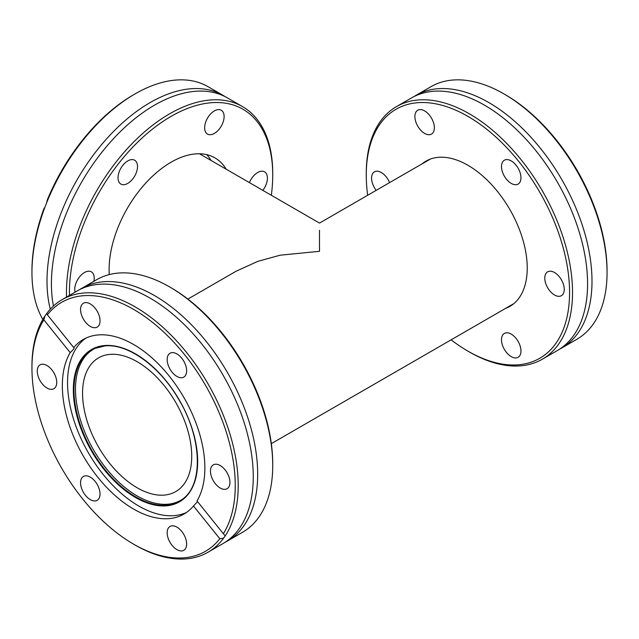 <?xml version="1.0" encoding="UTF-8"?>
<svg xmlns="http://www.w3.org/2000/svg" width="639" height="639" viewBox="0 0 639 639"><rect width="100%" height="100%" fill="white"/><g stroke="black" fill="none" stroke-linecap="round" stroke-linejoin="round"><path stroke-width="0.96" d="M50.297 309.172A145.844 84.204 -60 0 1 47.006 281.208A145.844 84.204 -60 0 1 110.667 134.438A145.844 84.204 -60 0 1 223.051 95.363A145.844 84.204 -60 0 1 225.232 96.697M74.156 347.672L73.733 347.584A100.778 58.181 60 0 1 83.214 339.501A100.778 58.181 60 0 1 97.975 334.948A100.778 58.181 60 0 1 182.722 395.525A100.778 58.181 60 0 1 197.012 500.936L223.354 533.709A143.759 82.998 -120 0 0 204.216 383.112A143.759 82.998 -120 0 0 82.774 295.777A143.759 82.998 -120 0 0 47.39 314.811L73.733 347.584C74.795 347.792 73.621 349.469 70.194 352.616L43.851 319.851A143.759 82.998 -120 0 0 31.95 368.088A143.759 82.998 -120 0 0 133.599 544.156L135.077 545.011A145.844 84.204 -120 0 0 186.644 558.829A145.844 84.204 -120 0 0 208.002 552.232L223.051 543.541A145.844 84.204 -120 0 0 246.422 515.465A145.844 84.204 -120 0 0 223.059 375.133A145.844 84.204 -120 0 0 113.207 284.73A145.844 84.204 -120 0 0 98.566 284.339A145.844 84.204 -120 0 0 77.207 290.929L62.159 299.619A145.844 84.204 -120 0 0 46.575 313.701L47.03 313.925M413.768 96.697A145.844 84.204 60 0 1 415.949 95.363A145.844 84.204 60 0 1 528.333 134.438A145.844 84.204 60 0 1 591.994 281.208A145.844 84.204 60 0 1 561.793 347.975A145.844 84.204 60 0 1 559.548 349.19M249.41 182.61A13.77 7.948 -60 0 1 264.57 171.835A13.77 7.948 -60 0 1 267.421 178.137A13.77 7.948 -60 0 1 262.813 190.35M224.113 116.538A13.77 7.948 -60 0 1 218.107 130.396A13.77 7.948 -60 0 1 207.491 134.078A13.77 7.948 -60 0 1 204.64 127.776A13.77 7.948 -60 0 1 210.654 113.918A13.77 7.948 -60 0 1 221.262 110.227A13.77 7.948 -60 0 1 224.113 116.538M137.513 166.531A13.77 7.948 -60 0 1 131.498 180.39A13.77 7.948 -60 0 1 120.891 184.08A13.77 7.948 -60 0 1 118.039 177.778A13.77 7.948 -60 0 1 124.046 163.919A13.77 7.948 -60 0 1 134.661 160.229A13.77 7.948 -60 0 1 137.513 166.531M75.082 292.159A13.77 7.948 -60 0 1 74.739 289.387A13.77 7.948 -60 0 1 80.746 275.529A13.77 7.948 -60 0 1 91.361 271.839A13.77 7.948 -60 0 1 94.213 278.141A13.77 7.948 -60 0 1 93.861 281.312M69.459 295.402A143.759 82.998 -60 0 1 69.427 292.446A143.759 82.998 -60 0 1 171.076 116.378A143.759 82.998 -60 0 1 272.733 175.07L272.733 173.369A145.844 84.204 -60 0 0 242.524 106.601A145.844 84.204 -60 0 0 130.132 145.676A145.844 84.204 -60 0 0 66.472 292.446A145.844 84.204 -60 0 0 66.552 297.079M242.524 106.601L227.468 97.911A145.844 84.204 120 0 0 191.476 91.712A145.844 84.204 120 0 0 51.424 283.756A145.844 84.204 120 0 0 53.436 306.033M226.166 169.199A87.631 50.593 120 0 0 214.896 157.873A87.631 50.593 120 0 0 147.361 181.348A87.631 50.593 120 0 0 109.109 269.538A87.631 50.593 120 0 0 109.269 274.586M31.95 272.518A145.844 84.204 -60 0 1 44.986 207.052L43.851 208.833A143.759 82.998 -60 0 0 31.95 270.816L31.95 272.518A145.844 84.204 -60 0 0 42.821 319.452M135.077 93.893L133.599 94.748A143.759 82.998 -60 0 0 47.39 199.703L46.575 202.954A145.844 84.204 -60 0 1 135.077 93.893A145.844 84.204 -60 0 1 208.002 86.672L223.051 95.363M46.575 202.954L44.986 207.052M186.524 512.438A100.778 58.181 60 0 1 174.439 515.601A100.778 58.181 60 0 1 83.413 443.554A100.778 58.181 60 0 1 85.89 338.119M208.002 552.232A145.844 84.204 -120 0 0 223.586 538.15L219.816 538.749L193.473 505.976A100.778 58.181 60 0 1 183.992 514.052A100.778 58.181 60 0 1 169.231 518.612A100.778 58.181 60 0 1 84.484 458.035A100.778 58.181 60 0 1 70.194 352.616M223.354 533.709L225.176 535.889A145.844 84.204 -120 0 0 207.435 382.849A145.844 84.204 -120 0 0 83.517 293.029A145.844 84.204 -120 0 0 62.159 299.619M43.851 319.851L44.986 315.962L46.575 313.701L47.39 314.811M225.176 535.889L223.586 538.15M79.452 289.715A145.844 84.204 60 0 1 81.624 288.381A145.844 84.204 60 0 1 102.983 281.783A145.844 84.204 60 0 1 236.366 389.431A145.844 84.204 60 0 1 227.468 540.993A145.844 84.204 60 0 1 225.232 542.207M227.468 540.993L242.524 532.303A145.844 84.204 -120 0 0 272.733 465.535A145.844 84.204 -120 0 0 169.607 286.911A145.844 84.204 -120 0 0 118.039 273.093A145.844 84.204 -120 0 0 96.681 279.69L81.624 288.381M272.733 465.535L272.733 463.834A143.759 82.998 -120 0 0 171.076 287.766L169.607 286.911M172.035 525.833A13.77 7.948 -120 0 0 170.022 526.456A13.77 7.948 -120 0 0 169.183 540.77A13.77 7.948 -120 0 0 181.772 550.93A13.77 7.948 -120 0 0 183.792 550.307A13.77 7.948 -120 0 0 184.631 536.001A13.77 7.948 -120 0 0 172.035 525.833M215.335 464.233A13.77 7.948 -120 0 0 213.322 464.857A13.77 7.948 -120 0 0 212.483 479.162A13.77 7.948 -120 0 0 225.08 489.33A13.77 7.948 -120 0 0 227.093 488.707A13.77 7.948 -120 0 0 227.931 474.394A13.77 7.948 -120 0 0 215.335 464.233M172.035 352.624A13.77 7.948 -120 0 0 170.022 353.247A13.77 7.948 -120 0 0 169.183 367.561A13.77 7.948 -120 0 0 181.772 377.721A13.77 7.948 -120 0 0 183.792 377.098A13.77 7.948 -120 0 0 184.631 362.792A13.77 7.948 -120 0 0 172.035 352.624M85.434 302.622A13.77 7.948 -120 0 0 83.413 303.245A13.77 7.948 -120 0 0 82.575 317.559A13.77 7.948 -120 0 0 95.171 327.719A13.77 7.948 -120 0 0 97.184 327.096A13.77 7.948 -120 0 0 98.023 312.791A13.77 7.948 -120 0 0 85.434 302.622M42.126 364.23A13.77 7.948 -120 0 0 40.113 364.853A13.77 7.948 -120 0 0 39.275 379.167A13.77 7.948 -120 0 0 51.871 389.327A13.77 7.948 -120 0 0 53.884 388.704A13.77 7.948 -120 0 0 54.722 374.39A13.77 7.948 -120 0 0 42.126 364.23M85.434 475.831A13.77 7.948 -120 0 0 83.413 476.454A13.77 7.948 -120 0 0 82.575 490.768A13.77 7.948 -120 0 0 95.171 500.928A13.77 7.948 -120 0 0 97.184 500.313A13.77 7.948 -120 0 0 98.023 485.999A13.77 7.948 -120 0 0 85.434 475.831M187.874 299.076L236.039 271.263L257.924 261.311L280.154 255.201L319.5 251.311L319.5 230.312M182.706 499.019A87.208 50.345 60 0 1 167.977 504.195A87.208 50.345 60 0 1 87.375 438.034A87.208 50.345 60 0 1 95.594 348.135M501.487 166.531A13.77 7.948 60 0 1 504.339 160.229A13.77 7.948 60 0 1 514.954 163.919A13.77 7.948 60 0 1 520.961 177.778A13.77 7.948 60 0 1 518.109 184.08A13.77 7.948 60 0 1 507.502 180.39A13.77 7.948 60 0 1 501.487 166.531M414.887 116.538A13.77 7.948 60 0 1 417.738 110.227A13.77 7.948 60 0 1 428.346 113.918A13.77 7.948 60 0 1 434.36 127.776A13.77 7.948 60 0 1 431.509 134.078A13.77 7.948 60 0 1 420.893 130.396A13.77 7.948 60 0 1 414.887 116.538M376.187 190.35A13.77 7.948 60 0 1 371.578 178.137A13.77 7.948 60 0 1 374.43 171.835A13.77 7.948 60 0 1 389.59 182.61M501.487 339.748A13.77 7.948 60 0 1 504.339 333.438A13.77 7.948 60 0 1 514.954 337.128A13.77 7.948 60 0 1 520.961 350.987A13.77 7.948 60 0 1 518.109 357.289A13.77 7.948 60 0 1 507.502 353.607A13.77 7.948 60 0 1 501.487 339.748M544.787 278.141A13.77 7.948 60 0 1 547.639 271.839A13.77 7.948 60 0 1 558.254 275.529A13.77 7.948 60 0 1 564.261 289.387A13.77 7.948 60 0 1 561.409 295.689A13.77 7.948 60 0 1 550.802 291.999A13.77 7.948 60 0 1 544.787 278.141M367.665 195.27A143.759 82.998 60 0 1 366.267 175.07A143.759 82.998 60 0 1 467.924 116.378A143.759 82.998 60 0 1 569.573 292.446A143.759 82.998 60 0 1 467.924 351.138A143.759 82.998 60 0 1 451.126 339.828M366.267 175.07L366.267 173.369A145.844 84.204 60 0 1 396.476 106.601A145.844 84.204 60 0 1 508.868 145.676A145.844 84.204 60 0 1 572.528 292.446A145.844 84.204 60 0 1 542.319 359.214A145.844 84.204 60 0 1 469.393 351.993L467.924 351.138M542.319 359.214L557.376 350.523A145.844 84.204 -120 0 0 580.739 322.447A145.844 84.204 -120 0 0 587.576 283.756A145.844 84.204 -120 0 0 447.524 91.712A145.844 84.204 -120 0 0 411.532 97.911L396.476 106.601M505.473 308.453A83.877 48.428 -120 0 0 509.858 306.401A83.877 48.428 -120 0 0 527.231 268.005A83.877 48.428 -120 0 0 490.616 183.593A83.877 48.428 -120 0 0 425.981 161.124A83.877 48.428 -120 0 0 422.012 163.896M415.949 95.363L430.998 86.672A145.844 84.204 60 0 1 503.923 93.893A145.844 84.204 60 0 1 607.05 272.518A145.844 84.204 60 0 1 594.014 322.943L592.425 325.203A145.844 84.204 60 0 1 576.841 339.285L561.793 347.975M82.559 393.217A77.199 44.57 60 0 1 98.542 357.88A77.199 44.57 60 0 1 158.033 378.56A77.199 44.57 60 0 1 191.732 456.254A77.199 44.57 60 0 1 175.741 491.591A77.199 44.57 60 0 1 116.25 470.911A77.199 44.57 60 0 1 82.559 393.217M503.923 93.893L505.401 94.748A143.759 82.998 60 0 1 607.05 270.816L607.05 272.518M193.473 505.976L197.555 501.615M133.599 544.156A143.759 82.998 -120 0 0 219.816 538.749M44.986 315.962A145.844 84.204 -120 0 0 31.95 366.387L31.95 368.088M211.118 160.509A87.631 50.593 120 0 0 206.716 154.654M272.733 175.07A143.759 82.998 -60 0 1 271.335 195.27M201.94 155.205A83.877 48.428 120 0 0 200.087 153.783M94.852 348.447L104.78 345.939C127.608 343.303 159.375 366.019 178.433 398.872C202.172 437.627 203.697 485.153 182.067 499.498A87.375 50.449 60 0 1 166.651 505.153A87.375 50.449 60 0 1 85.602 438.234A87.375 50.449 60 0 1 94.852 348.447A87.375 50.449 60 0 1 104.692 345.931M104.413 345.555A87.934 50.769 60 0 1 189.352 420.869A87.934 50.769 60 0 1 166.595 505.808A87.934 50.769 60 0 1 81.656 430.494A87.934 50.769 60 0 1 104.413 345.555M271.335 443.634L513.828 303.629M199.448 153.767L319.5 223.083L430.374 159.071"/></g></svg>
